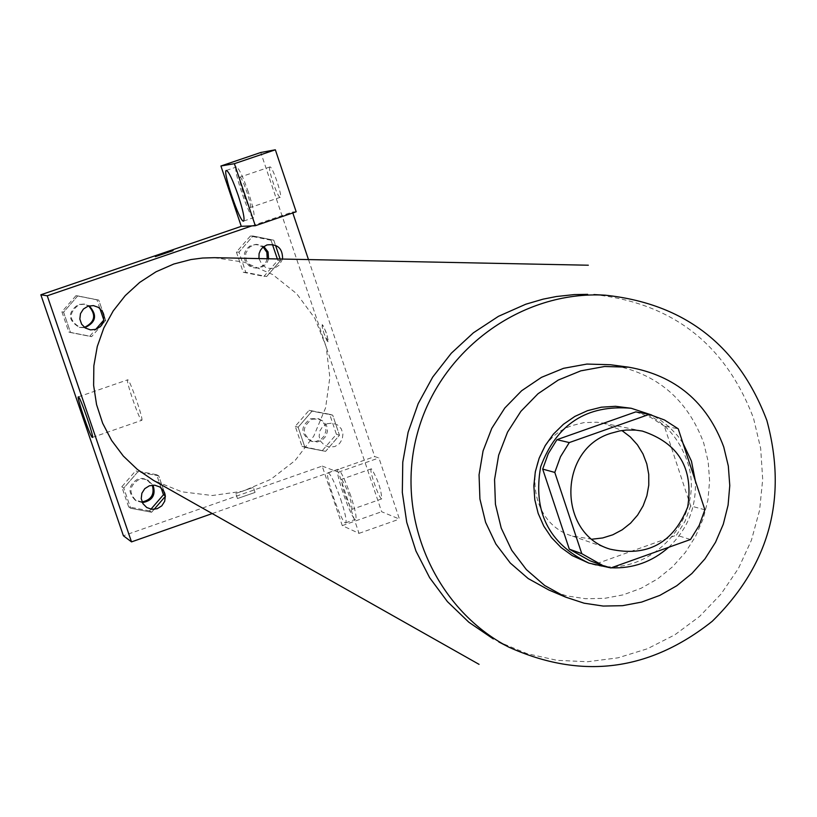 <?xml version="1.0" encoding="UTF-8"?>
<svg xmlns="http://www.w3.org/2000/svg" width="817" height="817" viewBox="0 0 817 817"><rect width="100%" height="100%" fill="white"/><g stroke="black" fill="none" stroke-linecap="round" stroke-linejoin="round"><path stroke-width="0.61" stroke-dasharray="4.08 3.06" d="M592.172 539.189L572.431 536.095C522.022 521.369 522.574 440.383 573.279 425.259L583.869 422.624L596.91 422.215L603.365 423.145L621.921 430.539M704.877 509.788L690.62 505.917L664.333 426.117L678.222 428.802M635.789 411.891L650.822 417.467L664.333 426.117M690.62 505.917L685.044 521.287L676.466 535.176L690.508 539.496M589.945 560.758L597.952 563.209L676.466 535.176M682.951 443.151L677.599 435.727L669.215 426.903L659.585 419.509L651.68 415.016M609.87 567.713L611.29 567.805M668.704 547.288C687.679 529.181 696.544 506.979 695.298 480.682M626.853 407.479C656.255 413.933 676.231 431.458 686.77 460.053C709.473 520.184 643.255 586.269 584.676 561.545M597.952 563.209L610.861 567.958M548.871 590.017L566.865 595.92L585.595 598.718L604.529 598.361L623.187 594.847L641.049 588.291L657.644 578.865L672.524 566.835L685.3 552.506L695.635 536.279L703.253 518.591L707.951 499.892L709.605 480.713L708.176 461.534L703.682 442.885C687.301 398.91 656.255 372.858 610.544 364.75M214.36 257.682L244.681 262.298L272.755 274.594L296.683 293.722L314.902 318.375L326.197 346.888L329.843 377.383L325.595 407.806L313.748 436.155L295.09 460.533L270.835 479.324L242.608 491.252L212.267 495.521L181.844 491.803L153.402 480.325M251.902 225.88L292.496 212.011L292.803 212.92M308.479 259.581L374.717 456.58L378.914 457.959L399.462 519.081L381.631 511.728L260.766 152.483M212.236 513.566L374.717 456.58M327.178 423.706L332.478 423.124L337.492 424.911L341.22 428.731L342.936 433.807L342.282 439.148L339.412 443.692L334.878 446.542L329.578 447.134L324.563 445.347L320.836 441.527L319.12 436.452L319.764 431.1L322.644 426.556L327.178 423.706M282.57 259.06L279.159 265.208L275.196 267.762L270.57 268.599L265.985 267.578L262.124 264.871L258.948 258.58M322.266 324.604L322.133 326.698L324.053 333.663L328.25 342.18L327.106 335.276L323.706 326.565L322.266 324.604L325.779 331.426L328.454 341.23L327.903 342.017L326.851 340.434L324.053 333.673L322.123 326.698L322.255 324.604M371.51 468.856L371.327 468.835C368.467 468.611 379.415 499.994 381.794 498.85C381.151 489.169 377.72 479.181 371.51 468.856M269.957 166.934L269.927 166.944C267.139 167.005 277.913 198.756 280.231 197.305C283.019 197.346 272.347 165.759 269.957 166.934M292.496 212.011L296.173 211.777M341.731 479.313C347.807 489.689 351.239 499.698 352.035 509.338L351.841 509.308C345.765 498.881 342.333 488.872 341.557 479.293L341.731 479.313M350.759 495.929C344.999 479.62 340.771 470.735 338.075 469.275C333.571 468.856 351.8 521.123 355.538 519.346C356.937 517.855 355.344 510.053 350.759 495.929M340.76 499.453C345.356 513.576 346.97 521.379 345.601 522.849C341.945 524.596 323.716 472.318 328.138 472.757C330.793 474.228 335.001 483.123 340.76 499.453M239.871 177.156C242.108 176.043 252.81 207.651 250.165 207.559C248 208.948 237.196 177.177 239.83 177.166L239.871 177.156M248.317 191.995C242.823 176.36 238.85 168.036 236.399 167.025C232.018 167.097 250.002 219.957 253.617 217.669C254.996 215.729 253.229 207.171 248.317 191.995M322.184 466.088L338.401 472.175L359.02 533.358L342.272 525.617L322.184 466.088L123.398 535.758M359.02 533.358L399.462 519.081M342.272 525.617L381.631 511.728M338.401 472.175L378.914 457.959M322.592 450.29L336.41 434.297L329.68 414.311L309.102 410.297L295.264 426.311L302.024 446.317L325.605 451.341L339.463 435.236L332.723 415.169L312.043 411.135L298.154 427.25L304.925 447.348L325.595 451.372M309.102 410.297L312.043 411.135L298.134 427.23L304.925 447.348L325.605 451.341L339.484 435.257L332.723 415.169L312.043 411.114M151.625 512.239L154.107 509.369L151.625 512.239L130.679 508.266L151.625 512.239L149.501 510.87L150.951 509.185M161.123 487.923L156.609 474.677L158.764 475.862L164.309 492.12L158.764 475.862L137.828 471.828M158.764 475.862L137.818 471.858L123.786 488.086M121.784 486.82L123.765 488.066L130.679 508.266L123.765 488.066L137.818 471.858L135.775 470.694L121.784 486.82L128.667 506.918L149.501 510.87M99.858 308.418L96.927 299.819L98.775 300.094L103.065 312.666L98.775 300.094L77.707 295.897L63.593 312.165L70.538 332.509L91.606 336.665L100.103 326.861M102.115 324.553L105.699 320.417L103.851 314.964L105.72 320.438L102.013 324.696M272.439 244.406L271.03 240.229L273.777 240.188L275.482 245.243L273.777 240.188L252.974 236.001L239.003 252.116M271.03 240.229L250.329 236.062L252.974 236.001L238.983 252.096L245.825 272.367L266.638 276.555M250.329 236.062L236.409 252.075L238.983 252.096L245.825 272.367L266.638 276.524L280.578 260.419L280.119 259.009L280.599 260.439L266.638 276.524L263.932 276.381L277.821 260.378L277.341 258.948M273.777 240.188L252.974 235.98M141.596 420.316L141.709 420.326C144.252 421.021 129.505 378.414 127.687 379.823C125.246 379.241 139.309 420.152 141.596 420.316M155.322 256.65L173.051 250.656M237.512 498.513L255.067 492.437L237.512 498.513M235.796 493.458L253.352 487.392L235.796 493.458M96.927 299.819L75.961 295.683L61.898 311.808L68.832 332.07L89.799 336.175L95.712 329.384M84.856 327.668L80.158 327.525C68.618 320.458 68.25 312.84 79.035 304.67L84.794 304.19L89.186 305.854M89.799 336.175L91.616 336.635L100.205 326.769M103.953 320.08L105.72 320.438M98.775 300.094L77.707 295.928L63.573 312.145L70.538 332.509L91.616 336.635M75.961 295.683L77.707 295.928M61.898 311.808L63.573 312.145M68.832 332.07L70.538 332.509M84.457 327.372L79.29 327.321C67.77 320.274 67.403 312.676 78.156 304.527L83.906 304.047L88.706 305.977M156.609 474.677L135.775 470.694M142.383 502.618L136.214 500.77C128.453 492.712 129.321 485.655 138.819 479.61L143.067 478.956L147.254 479.865L153.034 485.104M128.667 506.918L130.679 508.266M142.076 501.955L135.193 500.116C127.452 492.079 128.32 485.043 137.797 479.017L142.035 478.364L146.212 479.273L152.299 485.145M236.409 252.075L243.221 272.245L263.932 276.381M268.589 258.775L267.343 262.063L265.198 264.831L262.339 266.842L257.855 268.047L254.383 267.741L250.186 265.78L246.07 260.214L245.754 253.28L249.348 247.357L253.352 245.018L257.038 244.385L263.84 246.52M277.821 260.378L280.599 260.439M243.221 272.245L245.825 272.367M267.23 258.744L265.995 262.022L263.85 264.79L260.991 266.802L256.518 267.996L253.056 267.69L248.879 265.729L244.773 260.184L244.457 253.26L246.458 249.073L249.92 245.988L255.701 244.395L263.166 247.04M312.104 419.182L319.202 419.009L323.767 421.603L326.729 425.974L327.474 431.213L325.871 436.268L322.225 440.118L317.292 441.977L312.063 441.466C301.79 434.093 301.8 426.658 312.104 419.182M336.41 434.297L339.484 435.257M329.68 414.311L332.723 415.169M295.264 426.311L298.134 427.23M302.024 446.317L304.925 447.348M310.634 418.743L317.721 418.57L322.276 421.163L325.217 425.514L325.973 430.743L324.369 435.788L320.734 439.628L315.811 441.476L310.603 440.966C300.35 433.613 300.36 426.198 310.634 418.743M593.928 294.58C672.197 302.862 725.394 344.09 753.529 418.253L760.658 448.37L762.7 479.324L759.585 510.227L751.426 540.211L738.445 568.438L721.002 594.082L699.587 616.437L674.811 634.84L647.36 648.78L618.02 657.828L587.627 661.729L557.041 660.34L527.149 653.682L498.819 641.937M642.325 431.07L603.365 423.145M610.003 549.136L572.431 536.095M371.327 468.835L341.557 479.293M381.794 498.85L352.035 509.338M345.601 522.849L355.538 519.346M328.138 472.757L338.075 469.275M269.927 166.944L239.83 177.166M280.231 197.305L250.165 207.559M243.629 221.08L253.617 217.669M226.35 170.436L236.399 167.025M92.444 437.412L141.709 420.326M78.35 396.858L127.687 379.823M255.067 492.437L253.352 487.392M237.451 498.462L235.735 493.407M79.29 327.321L80.158 327.525M83.906 304.047L84.794 304.19M135.193 500.116L136.214 500.77M147.499 479.906L148.541 480.498M255.353 268.017L256.681 268.068M255.701 244.395L257.038 244.385M310.603 440.966L312.063 441.466M317.721 418.57L319.202 419.009"/><path stroke-width="1.23" d="M621.921 430.539L630.326 436.952L637.434 444.836L642.979 453.915L646.798 463.893L648.749 474.432L648.78 485.175L646.88 495.776L643.122 505.856L637.617 515.088L630.571 523.166L622.207 529.804L612.801 534.798L602.68 537.954L592.172 539.189M610.922 433.276L619.735 430.906L626.506 430.038L635.595 430.099L642.325 431.07C678.59 443.09 693.725 468.386 687.71 506.948C673.239 543.203 647.33 557.265 610.003 549.136C557.388 533.767 557.991 449.115 610.922 433.276M554.794 472.43L581.786 553.681L602.732 565.476L610.861 567.958L690.508 539.496L699.219 525.392L704.877 509.788L678.222 428.802L664.517 420.009L649.27 414.362L569.275 442.569L560.493 456.734L554.794 472.43L542.682 469.091L569.296 549.136L581.786 553.681M649.27 414.362L635.789 411.891L556.949 439.679L569.275 442.569M602.732 565.476L589.945 560.758L569.296 549.136M542.682 469.091L548.299 453.629L556.949 439.679M695.298 480.682L691.437 461.105L682.951 443.151M651.68 415.016L631.235 408.275C586.861 404.497 556.673 423.972 540.691 466.701C532.684 511.605 548.738 543.734 588.843 563.097L609.87 567.713M611.29 567.805C633.022 568.683 652.16 561.841 668.704 547.288M588.843 563.097L572.278 555.621L561.105 547.564L551.506 537.627L543.775 526.097L538.148 513.342L534.808 499.759L533.848 485.747L535.319 471.756L539.159 458.214L545.256 445.531L553.415 434.113L563.393 424.309L574.872 416.415L587.505 410.675L601.353 407.193L615.548 406.304L631.235 408.275M723.739 446.95C707.042 402.056 675.373 375.473 628.743 367.19L604.631 366.496L580.816 370.847L558.287 380.048L538.015 393.743L520.868 411.349L507.551 432.122L498.666 455.192L494.561 479.569L495.429 504.232L501.23 528.119L511.697 550.229L526.383 569.623L544.673 585.493L565.773 597.176L584.135 603.201L603.242 606.061L622.564 605.683L641.59 602.098L659.819 595.399L676.742 585.769L691.928 573.483L704.969 558.859L715.518 542.294L723.29 524.228L728.09 505.141L729.775 485.553L728.315 465.986L723.739 446.95M628.743 367.19L610.544 364.75L586.912 364.065L563.567 368.314L541.497 377.331L521.634 390.74L504.824 407.979L491.783 428.333L483.072 450.923L479.058 474.8L479.916 498.952L485.604 522.349L495.868 544.01L510.268 563.015L528.191 578.559L548.871 590.017L565.773 597.176M766.877 420.5C738.394 345.356 684.523 303.587 605.244 295.192C521.654 290.301 439.954 349.87 417.487 432.969C394.499 515.915 434.45 608.798 508.879 647.166C581.541 679.887 649.321 671.257 712.22 621.298C769.543 565.007 787.762 498.074 766.877 420.5M479.048 664.344L153.402 480.325L137.358 469.428L123.306 456.029L111.623 440.475L102.636 423.196L96.569 404.64L93.618 385.328L93.853 365.781L97.274 346.52L103.79 328.066L113.206 310.93L125.287 295.57L139.697 282.406L156.027 271.785L173.858 264.003L190.943 259.551L202.606 258.029L214.36 257.682L588.322 265.219M149.378 485.778L154.74 485.175L159.815 486.963L163.604 490.792L165.34 495.899L164.697 501.27L161.797 505.846L157.211 508.715L151.85 509.328L146.764 507.541L142.975 503.711L141.229 498.605L141.882 493.233L144.783 488.658L149.378 485.778M95.926 329.312L100.542 326.443L103.463 321.867L104.106 316.465L102.35 311.318L98.54 307.447L93.434 305.609L88.032 306.181L83.416 309.04L80.495 313.636L79.841 319.038L81.608 324.186L85.417 328.056L90.534 329.884L95.926 329.312M292.803 212.92L308.479 259.581M251.902 225.88L255.312 225.727L234.387 163.686L220.917 166.004L241.281 226.35L251.902 225.88L47.243 295.785L131.517 541.885L212.236 513.566M258.948 258.58L259.071 253.679L260.429 250.257L262.737 247.408L266.924 244.937C277.494 243.609 282.702 248.317 282.57 259.06M234.387 163.686L275.339 149.797L260.766 152.483L220.917 166.004M275.339 149.797L296.173 211.777L255.312 225.727M238.217 195.437C243.129 210.612 244.926 219.16 243.589 221.101C240.055 223.358 222.061 170.477 226.35 170.436C228.77 171.458 232.722 179.791 238.217 195.437M154.107 509.369L165.381 496.307L154.107 509.369M165.095 494.408L164.309 492.12L165.095 494.408M100.103 326.861L102.115 324.553M103.851 314.964L103.065 312.666L103.851 314.964M280.119 259.009L275.482 245.243L280.119 259.009M241.281 226.35L40.85 294.784L123.398 535.758L131.517 541.885M92.311 437.401C90.34 437.136 76.236 396.163 78.35 396.858C79.831 395.561 94.619 438.239 92.403 437.432L92.311 437.401M40.85 294.784L47.243 295.785M173 250.635L155.322 256.65L173 250.635M173.051 250.645L155.322 256.65M95.712 329.384L103.83 320.06L99.858 308.418M89.186 305.854C97.529 315.076 96.089 322.347 84.856 327.668M100.205 326.769L102.013 324.696M88.706 305.977C96.477 314.933 95.058 322.072 84.457 327.372M150.951 509.185L163.461 494.755L161.123 487.923M153.034 485.104C156.037 494.918 152.483 500.76 142.383 502.618M163.461 494.755L165.34 495.858M152.299 485.145C154.74 494.295 151.339 499.902 142.076 501.955M277.341 258.948L272.439 244.406M263.84 246.52L268.058 251.922L268.589 258.775M263.166 247.04L266.853 252.31L267.23 258.744M493.325 638.945L468.856 622.237L447.43 601.639L429.63 577.68L415.935 550.995L406.743 522.329L402.321 492.447L402.771 462.156L408.102 432.295L418.171 403.68L432.704 377.086L451.28 353.25L473.4 332.805L498.462 316.322L525.77 304.22L543.091 299.155L556.346 296.53L574.218 294.6L587.668 294.345M498.819 641.937L508.879 647.166M593.928 294.58L605.244 295.192"/></g></svg>
